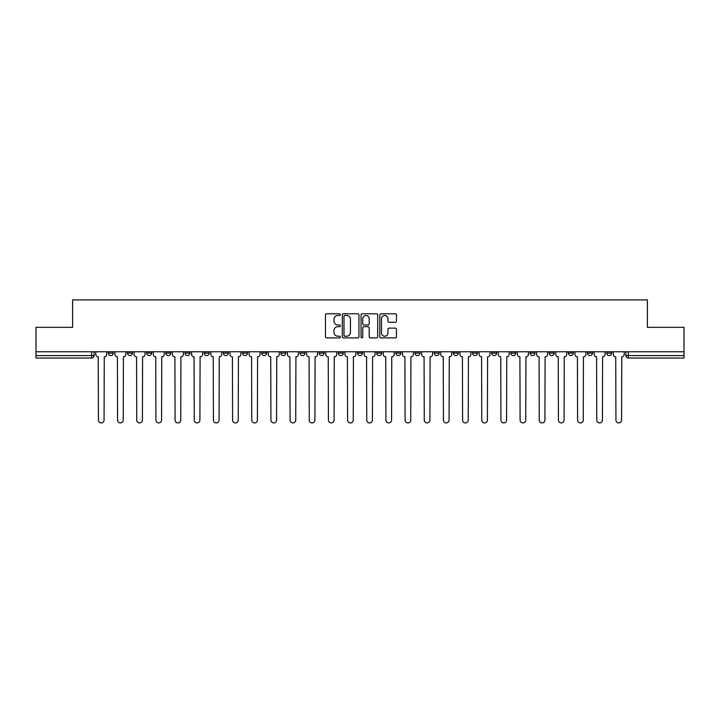 <?xml version="1.0" encoding="UTF-8"?>
<svg xmlns="http://www.w3.org/2000/svg" width="720" height="720" viewBox="0 0 720 720"><rect width="100%" height="100%" fill="white"/><g stroke="black" fill="none" stroke-linecap="round" stroke-linejoin="round"><path stroke-width="1.08" d="M340.344 314.631A0.846 0.846 0 0 0 339.498 313.785L326.682 313.785A1.206 1.206 0 0 0 325.476 314.991L325.476 336.699A1.206 1.206 0 0 0 326.682 337.905L339.498 337.905A0.846 0.846 0 0 0 340.344 337.059A0.846 0.846 0 0 0 339.498 336.213L337.842 336.213A3.861 3.861 0 0 1 333.981 332.352L333.981 330.543A3.861 3.861 0 0 1 337.842 326.691L339.498 326.691A0.846 0.846 0 0 0 340.344 325.845A0.846 0.846 0 0 0 339.498 324.999L337.842 324.999A3.861 3.861 0 0 1 333.981 321.138L333.981 319.329A3.861 3.861 0 0 1 337.842 315.468L339.498 315.468A0.846 0.846 0 0 0 340.344 314.631M606.717 351.765L606.717 353.115L611.631 353.115A2.457 2.457 0 0 1 609.174 355.581A2.457 2.457 0 0 1 606.717 353.115L606.717 351.765M491.715 351.765L491.715 353.115L496.629 353.115A2.457 2.457 0 0 1 494.172 355.581A2.457 2.457 0 0 1 491.715 353.115L491.715 351.765M472.545 351.765L472.545 353.115L477.459 353.115A2.457 2.457 0 0 1 475.002 355.581A2.457 2.457 0 0 1 472.545 353.115L472.545 351.765M453.375 351.765L453.375 353.115L458.298 353.115A2.457 2.457 0 0 1 455.832 355.581A2.457 2.457 0 0 1 453.375 353.115L453.375 351.765M415.044 351.765L415.044 353.115L419.958 353.115A2.457 2.457 0 0 1 417.501 355.581A2.457 2.457 0 0 1 415.044 353.115L415.044 351.765M376.713 353.115L376.713 351.765L376.713 353.115A2.457 2.457 0 0 0 379.17 355.581A2.457 2.457 0 0 1 376.713 353.115L381.627 353.115A2.457 2.457 0 0 1 379.17 355.581A2.457 2.457 0 0 0 381.627 353.115L381.627 351.765L381.627 353.115M357.543 353.115L357.543 351.765L357.543 353.115A2.457 2.457 0 0 0 360 355.581A2.457 2.457 0 0 1 357.543 353.115L362.457 353.115A2.457 2.457 0 0 1 360 355.581M338.373 353.115L338.373 351.765L338.373 353.115A2.457 2.457 0 0 0 340.83 355.581A2.457 2.457 0 0 1 338.373 353.115L343.287 353.115A2.457 2.457 0 0 1 340.83 355.581A2.457 2.457 0 0 0 343.287 353.115L343.287 351.765L343.287 353.115M319.212 351.765L319.212 353.115L324.126 353.115A2.457 2.457 0 0 1 321.669 355.581A2.457 2.457 0 0 1 319.212 353.115L319.212 351.765M300.042 351.765L300.042 353.115L304.956 353.115A2.457 2.457 0 0 1 302.499 355.581A2.457 2.457 0 0 1 300.042 353.115L300.042 351.765M280.872 351.765L280.872 353.115L285.786 353.115A2.457 2.457 0 0 1 283.329 355.581A2.457 2.457 0 0 1 280.872 353.115L280.872 351.765M261.702 353.115L261.702 351.765L261.702 353.115A2.457 2.457 0 0 0 264.168 355.581A2.457 2.457 0 0 1 261.702 353.115L266.625 353.115A2.457 2.457 0 0 1 264.168 355.581M223.371 353.115L223.371 351.765L223.371 353.115A2.457 2.457 0 0 0 225.828 355.581A2.457 2.457 0 0 1 223.371 353.115L228.285 353.115A2.457 2.457 0 0 1 225.828 355.581A2.457 2.457 0 0 0 228.285 353.115L228.285 351.765L228.285 353.115M204.201 353.115L204.201 351.765L204.201 353.115A2.457 2.457 0 0 0 206.658 355.581A2.457 2.457 0 0 1 204.201 353.115L209.115 353.115A2.457 2.457 0 0 1 206.658 355.581A2.457 2.457 0 0 0 209.115 353.115L209.115 351.765L209.115 353.115M185.04 353.115L185.04 351.765L185.04 353.115A2.457 2.457 0 0 0 187.497 355.581A2.457 2.457 0 0 1 185.04 353.115L189.954 353.115A2.457 2.457 0 0 1 187.497 355.581A2.457 2.457 0 0 0 189.954 353.115L189.954 351.765L189.954 353.115M165.87 353.115L165.87 351.765L165.87 353.115A2.457 2.457 0 0 0 168.327 355.581A2.457 2.457 0 0 1 165.87 353.115L170.784 353.115A2.457 2.457 0 0 1 168.327 355.581M146.7 353.115L146.7 351.765L146.7 353.115A2.457 2.457 0 0 0 149.157 355.581A2.457 2.457 0 0 1 146.7 353.115L151.614 353.115A2.457 2.457 0 0 1 149.157 355.581A2.457 2.457 0 0 0 151.614 353.115L151.614 351.765L151.614 353.115M127.539 353.115L127.539 351.765L127.539 353.115A2.457 2.457 0 0 0 129.996 355.581A2.457 2.457 0 0 1 127.539 353.115L132.453 353.115A2.457 2.457 0 0 1 129.996 355.581A2.457 2.457 0 0 0 132.453 353.115L132.453 351.765L132.453 353.115M395.244 322.281A1.206 1.206 0 0 0 396.45 321.075L396.45 314.991A1.206 1.206 0 0 0 395.244 313.785L381.015 313.785A1.206 1.206 0 0 0 379.809 314.991L379.809 336.699A1.206 1.206 0 0 0 381.015 337.905L395.244 337.905A1.206 1.206 0 0 0 396.45 336.699L396.45 329.337A1.206 1.206 0 0 0 395.244 328.131L389.16 328.131A1.206 1.206 0 0 0 387.954 329.337L387.954 332.991A3.222 3.222 0 0 1 384.723 336.213A3.222 3.222 0 0 1 381.501 332.991L381.501 318.699A3.222 3.222 0 0 1 384.723 315.468A3.222 3.222 0 0 1 387.954 318.699L387.954 321.075A1.206 1.206 0 0 0 389.16 322.281L395.244 322.281M36 351.765L36 327.321L72.612 327.321L72.612 299.916L647.388 299.916L647.388 327.321L684 327.321L684 351.765L36 351.765L36 355.581L94.113 355.581L94.113 351.765L94.113 355.581A2.457 2.457 0 0 1 91.656 358.038L36 358.038L36 355.581M358.947 314.991A1.206 1.206 0 0 0 357.741 313.785L343.512 313.785A1.206 1.206 0 0 0 342.306 314.991L342.306 336.699A1.206 1.206 0 0 0 343.512 337.905L357.741 337.905A1.206 1.206 0 0 0 358.947 336.699L358.947 314.991M362.259 313.785L376.488 313.785A1.206 1.206 0 0 1 377.694 314.991L377.694 336.699A1.206 1.206 0 0 1 376.488 337.905L370.404 337.905A1.206 1.206 0 0 1 369.198 336.699L369.198 327.897A1.206 1.206 0 0 0 367.992 326.691L363.951 326.691A1.206 1.206 0 0 0 362.745 327.897L362.745 337.059A0.846 0.846 0 0 1 361.899 337.905A0.846 0.846 0 0 1 361.053 337.059L361.053 314.991A1.206 1.206 0 0 1 362.259 313.785M625.887 351.765L625.887 355.581L684 355.581L684 358.038L628.344 358.038A2.457 2.457 0 0 1 625.887 355.581L625.887 351.765M684 351.765L684 355.581M611.631 351.765L611.631 353.115L611.631 351.765M592.461 351.765L592.461 353.115A2.457 2.457 0 0 1 590.004 355.581A2.457 2.457 0 0 1 587.547 353.115L592.461 353.115M587.547 351.765L587.547 353.115M573.3 351.765L573.3 353.115A2.457 2.457 0 0 1 570.843 355.581A2.457 2.457 0 0 1 568.386 353.115L573.3 353.115M568.386 351.765L568.386 353.115M554.13 351.765L554.13 353.115A2.457 2.457 0 0 1 551.673 355.581A2.457 2.457 0 0 1 549.216 353.115L554.13 353.115M549.216 351.765L549.216 353.115M534.96 351.765L534.96 353.115A2.457 2.457 0 0 1 532.503 355.581A2.457 2.457 0 0 1 530.046 353.115L534.96 353.115M530.046 351.765L530.046 353.115M515.799 351.765L515.799 353.115A2.457 2.457 0 0 1 513.342 355.581A2.457 2.457 0 0 1 510.885 353.115L515.799 353.115M510.885 351.765L510.885 353.115M496.629 351.765L496.629 353.115A2.457 2.457 0 0 1 494.172 355.581M477.459 351.765L477.459 353.115M458.298 353.115L458.298 351.765L458.298 353.115A2.457 2.457 0 0 1 455.832 355.581M439.128 351.765L439.128 353.115A2.457 2.457 0 0 1 436.671 355.581A2.457 2.457 0 0 1 434.214 353.115A2.457 2.457 0 0 0 436.671 355.581A2.457 2.457 0 0 0 439.128 353.115L434.214 353.115L434.214 351.765M419.958 353.115L419.958 351.765L419.958 353.115A2.457 2.457 0 0 1 417.501 355.581M400.788 351.765L400.788 353.115A2.457 2.457 0 0 1 398.331 355.581A2.457 2.457 0 0 1 395.874 353.115A2.457 2.457 0 0 0 398.331 355.581M395.874 351.765L395.874 353.115L400.788 353.115M362.457 351.765L362.457 353.115L362.457 351.765M324.126 353.115L324.126 351.765L324.126 353.115A2.457 2.457 0 0 1 321.669 355.581M304.956 353.115L304.956 351.765L304.956 353.115A2.457 2.457 0 0 1 302.499 355.581M285.786 353.115L285.786 351.765L285.786 353.115A2.457 2.457 0 0 1 283.329 355.581M266.625 351.765L266.625 353.115L266.625 351.765M247.455 353.115L247.455 351.765L247.455 353.115A2.457 2.457 0 0 1 244.998 355.581A2.457 2.457 0 0 1 242.541 353.115L247.455 353.115A2.457 2.457 0 0 1 244.998 355.581M242.541 351.765L242.541 353.115M170.784 351.765L170.784 353.115L170.784 351.765M113.283 351.765L113.283 353.115A2.457 2.457 0 0 1 110.826 355.581A2.457 2.457 0 0 1 108.369 353.115A2.457 2.457 0 0 0 110.826 355.581A2.457 2.457 0 0 0 113.283 353.115L113.283 351.765M108.369 351.765L108.369 353.115L113.283 353.115M91.656 351.765L91.656 358.038A2.457 2.457 0 0 0 94.113 355.581M344.835 315.468A0.846 0.846 0 0 0 343.989 316.314L343.989 335.367A0.846 0.846 0 0 0 344.835 336.213L346.581 336.213A3.861 3.861 0 0 0 350.442 332.352L350.442 319.329A3.861 3.861 0 0 0 346.581 315.468L344.835 315.468M369.198 318.762A3.222 3.222 0 0 0 365.967 315.531A3.222 3.222 0 0 0 362.745 318.762L362.745 323.793A1.206 1.206 0 0 0 363.951 324.999L367.992 324.999A1.206 1.206 0 0 0 369.198 323.793L369.198 318.762M95.778 354.348L95.778 351.765L95.778 354.348A2.457 2.457 48.4 0 0 98.235 356.805L98.415 420.084A2.826 2.826 48.4 0 0 101.241 422.91A2.826 2.826 48.4 0 0 104.067 420.084L104.256 356.805A2.457 2.457 48.4 0 0 106.713 354.348L106.713 351.765M98.235 356.805L98.415 420.084M104.067 420.084L104.256 356.805M114.939 354.348L114.939 351.765L114.939 354.348A2.457 2.457 48.4 0 0 117.396 356.805L117.585 420.084A2.826 2.826 48.4 0 0 120.411 422.91A2.826 2.826 48.4 0 0 123.237 420.084L123.417 356.805A2.457 2.457 48.4 0 0 125.874 354.348L125.874 351.765M134.109 354.348L134.109 351.765L134.109 354.348A2.457 2.457 48.4 0 0 136.566 356.805L136.755 420.084A2.826 2.826 48.4 0 0 139.581 422.91A2.826 2.826 48.4 0 0 142.407 420.084L142.587 356.805A2.457 2.457 48.4 0 0 145.044 354.348L145.044 351.765M117.396 356.805L117.585 420.084M123.237 420.084L123.417 356.805M136.566 356.805L136.755 420.084M142.407 420.084L142.587 356.805M153.279 354.348L153.279 351.765L153.279 354.348A2.457 2.457 48.4 0 0 155.736 356.805L155.916 420.084A2.826 2.826 48.4 0 0 158.742 422.91A2.826 2.826 48.4 0 0 161.568 420.084L161.757 356.805A2.457 2.457 48.4 0 0 164.214 354.348L164.214 351.765M172.44 354.348L172.44 351.765L172.44 354.348A2.457 2.457 48.4 0 0 174.897 356.805L175.086 420.084A2.826 2.826 48.4 0 0 177.912 422.91A2.826 2.826 48.4 0 0 180.738 420.084L180.918 356.805A2.457 2.457 48.4 0 0 183.375 354.348L183.375 351.765M191.61 354.348L191.61 351.765L191.61 354.348A2.457 2.457 48.4 0 0 194.067 356.805L194.256 420.084A2.826 2.826 48.4 0 0 197.082 422.91A2.826 2.826 48.4 0 0 199.908 420.084L200.088 356.805A2.457 2.457 48.4 0 0 202.545 354.348L202.545 351.765M155.736 356.805L155.916 420.084M161.568 420.084L161.757 356.805M174.897 356.805L175.086 420.084M180.738 420.084L180.918 356.805M194.067 356.805L194.256 420.084M199.908 420.084L200.088 356.805M210.78 354.348L210.78 351.765L210.78 354.348A2.457 2.457 48.4 0 0 213.237 356.805L213.417 420.084A2.826 2.826 48.4 0 0 216.243 422.91A2.826 2.826 48.4 0 0 219.069 420.084L219.258 356.805A2.457 2.457 48.4 0 0 221.715 354.348L221.715 351.765M213.237 356.805L213.417 420.084M219.069 420.084L219.258 356.805M229.941 354.348L229.941 351.765L229.941 354.348A2.457 2.457 48.4 0 0 232.407 356.805L232.587 420.084A2.826 2.826 48.4 0 0 235.413 422.91A2.826 2.826 48.4 0 0 238.239 420.084L238.419 356.805A2.457 2.457 48.4 0 0 240.885 354.348L240.885 351.765M232.407 356.805L232.587 420.084M238.239 420.084L238.419 356.805M249.111 354.348L249.111 351.765L249.111 354.348A2.457 2.457 48.4 0 0 251.568 356.805L251.757 420.084A2.826 2.826 48.4 0 0 254.583 422.91A2.826 2.826 48.4 0 0 257.409 420.084L257.589 356.805A2.457 2.457 48.4 0 0 260.046 354.348L260.046 351.765M251.568 356.805L251.757 420.084M257.409 420.084L257.589 356.805M268.281 354.348L268.281 351.765L268.281 354.348A2.457 2.457 48.4 0 0 270.738 356.805L270.918 420.084A2.826 2.826 48.4 0 0 273.744 422.91A2.826 2.826 48.4 0 0 276.57 420.084L276.759 356.805A2.457 2.457 48.4 0 0 279.216 354.348L279.216 351.765M270.738 356.805L270.918 420.084M276.57 420.084L276.759 356.805M287.451 354.348L287.451 351.765L287.451 354.348A2.457 2.457 48.4 0 0 289.908 356.805L290.088 420.084A2.826 2.826 48.4 0 0 292.914 422.91A2.826 2.826 48.4 0 0 295.74 420.084L295.929 356.805A2.457 2.457 48.4 0 0 298.386 354.348L298.386 351.765M289.908 356.805L290.088 420.084M295.74 420.084L295.929 356.805M306.612 354.348L306.612 351.765L306.612 354.348A2.457 2.457 48.4 0 0 309.069 356.805L309.258 420.084A2.826 2.826 48.4 0 0 312.084 422.91A2.826 2.826 48.4 0 0 314.91 420.084L315.09 356.805A2.457 2.457 48.4 0 0 317.547 354.348L317.547 351.765M309.069 356.805L309.258 420.084M314.91 420.084L315.09 356.805M325.782 354.348L325.782 351.765L325.782 354.348A2.457 2.457 48.4 0 0 328.239 356.805L328.419 420.084A2.826 2.826 48.4 0 0 331.245 422.91A2.826 2.826 48.4 0 0 334.071 420.084L334.26 356.805A2.457 2.457 48.4 0 0 336.717 354.348L336.717 351.765M328.239 356.805L328.419 420.084M334.071 420.084L334.26 356.805M344.952 354.348L344.952 351.765L344.952 354.348A2.457 2.457 48.4 0 0 347.409 356.805L347.589 420.084A2.826 2.826 48.4 0 0 350.415 422.91A2.826 2.826 48.4 0 0 353.241 420.084L353.43 356.805A2.457 2.457 48.4 0 0 355.887 354.348L355.887 351.765M347.409 356.805L347.589 420.084M353.241 420.084L353.43 356.805M364.113 354.348L364.113 351.765L364.113 354.348A2.457 2.457 48.4 0 0 366.57 356.805L366.759 420.084A2.826 2.826 48.4 0 0 369.585 422.91A2.826 2.826 48.4 0 0 372.411 420.084L372.591 356.805A2.457 2.457 48.4 0 0 375.048 354.348L375.048 351.765M366.57 356.805L366.759 420.084M372.411 420.084L372.591 356.805M383.283 354.348L383.283 351.765L383.283 354.348A2.457 2.457 48.4 0 0 385.74 356.805L385.929 420.084A2.826 2.826 48.4 0 0 388.755 422.91A2.826 2.826 48.4 0 0 391.581 420.084L391.761 356.805A2.457 2.457 48.4 0 0 394.218 354.348L394.218 351.765M385.74 356.805L385.929 420.084M391.581 420.084L391.761 356.805M402.453 354.348L402.453 351.765L402.453 354.348A2.457 2.457 48.4 0 0 404.91 356.805L405.09 420.084A2.826 2.826 48.4 0 0 407.916 422.91A2.826 2.826 48.4 0 0 410.742 420.084L410.931 356.805A2.457 2.457 48.4 0 0 413.388 354.348L413.388 351.765M404.91 356.805L405.09 420.084M410.742 420.084L410.931 356.805M421.614 354.348L421.614 351.765L421.614 354.348A2.457 2.457 48.4 0 0 424.071 356.805L424.26 420.084A2.826 2.826 48.4 0 0 427.086 422.91A2.826 2.826 48.4 0 0 429.912 420.084L430.092 356.805A2.457 2.457 48.4 0 0 432.549 354.348L432.549 351.765M424.071 356.805L424.26 420.084M429.912 420.084L430.092 356.805M440.784 354.348L440.784 351.765L440.784 354.348A2.457 2.457 48.4 0 0 443.241 356.805L443.43 420.084A2.826 2.826 48.4 0 0 446.256 422.91A2.826 2.826 48.4 0 0 449.082 420.084L449.262 356.805A2.457 2.457 48.4 0 0 451.719 354.348L451.719 351.765M443.241 356.805L443.43 420.084M449.082 420.084L449.262 356.805M459.954 354.348L459.954 351.765L459.954 354.348A2.457 2.457 48.4 0 0 462.411 356.805L462.591 420.084A2.826 2.826 48.4 0 0 465.417 422.91A2.826 2.826 48.4 0 0 468.243 420.084L468.432 356.805A2.457 2.457 48.4 0 0 470.889 354.348L470.889 351.765M462.411 356.805L462.591 420.084M468.243 420.084L468.432 356.805M479.115 354.348L479.115 351.765L479.115 354.348A2.457 2.457 48.4 0 0 481.581 356.805L481.761 420.084A2.826 2.826 48.4 0 0 484.587 422.91A2.826 2.826 48.4 0 0 487.413 420.084L487.593 356.805A2.457 2.457 48.4 0 0 490.059 354.348L490.059 351.765M481.581 356.805L481.761 420.084M487.413 420.084L487.593 356.805M498.285 354.348L498.285 351.765L498.285 354.348A2.457 2.457 48.4 0 0 500.742 356.805L500.931 420.084A2.826 2.826 48.4 0 0 503.757 422.91A2.826 2.826 48.4 0 0 506.583 420.084L506.763 356.805A2.457 2.457 48.4 0 0 509.22 354.348L509.22 351.765M500.742 356.805L500.931 420.084M506.583 420.084L506.763 356.805M517.455 354.348L517.455 351.765L517.455 354.348A2.457 2.457 48.4 0 0 519.912 356.805L520.092 420.084A2.826 2.826 48.4 0 0 522.918 422.91A2.826 2.826 48.4 0 0 525.744 420.084L525.933 356.805A2.457 2.457 48.4 0 0 528.39 354.348L528.39 351.765M519.912 356.805L520.092 420.084M525.744 420.084L525.933 356.805M536.625 354.348L536.625 351.765L536.625 354.348A2.457 2.457 48.4 0 0 539.082 356.805L539.262 420.084A2.826 2.826 48.4 0 0 542.088 422.91A2.826 2.826 48.4 0 0 544.914 420.084L545.103 356.805A2.457 2.457 48.4 0 0 547.56 354.348L547.56 351.765M539.082 356.805L539.262 420.084M544.914 420.084L545.103 356.805M555.786 354.348L555.786 351.765L555.786 354.348A2.457 2.457 48.4 0 0 558.243 356.805L558.432 420.084A2.826 2.826 48.4 0 0 561.258 422.91A2.826 2.826 48.4 0 0 564.084 420.084L564.264 356.805A2.457 2.457 48.4 0 0 566.721 354.348L566.721 351.765M558.243 356.805L558.432 420.084M564.084 420.084L564.264 356.805M574.956 354.348L574.956 351.765L574.956 354.348A2.457 2.457 48.4 0 0 577.413 356.805L577.593 420.084A2.826 2.826 48.4 0 0 580.419 422.91A2.826 2.826 48.4 0 0 583.245 420.084L583.434 356.805A2.457 2.457 48.4 0 0 585.891 354.348L585.891 351.765M577.413 356.805L577.593 420.084M583.245 420.084L583.434 356.805M594.126 354.348L594.126 351.765L594.126 354.348A2.457 2.457 48.4 0 0 596.583 356.805L596.763 420.084A2.826 2.826 48.4 0 0 599.589 422.91A2.826 2.826 48.4 0 0 602.415 420.084L602.604 356.805A2.457 2.457 48.4 0 0 605.061 354.348L605.061 351.765M596.583 356.805L596.763 420.084M602.415 420.084L602.604 356.805M613.287 354.348L613.287 351.765L613.287 354.348A2.457 2.457 48.4 0 0 615.744 356.805L615.933 420.084A2.826 2.826 48.4 0 0 618.759 422.91A2.826 2.826 48.4 0 0 621.585 420.084L621.765 356.805A2.457 2.457 48.4 0 0 624.222 354.348L624.222 351.765M615.744 356.805L615.933 420.084M621.585 420.084L621.765 356.805M628.344 351.765L628.344 358.038"/></g></svg>
